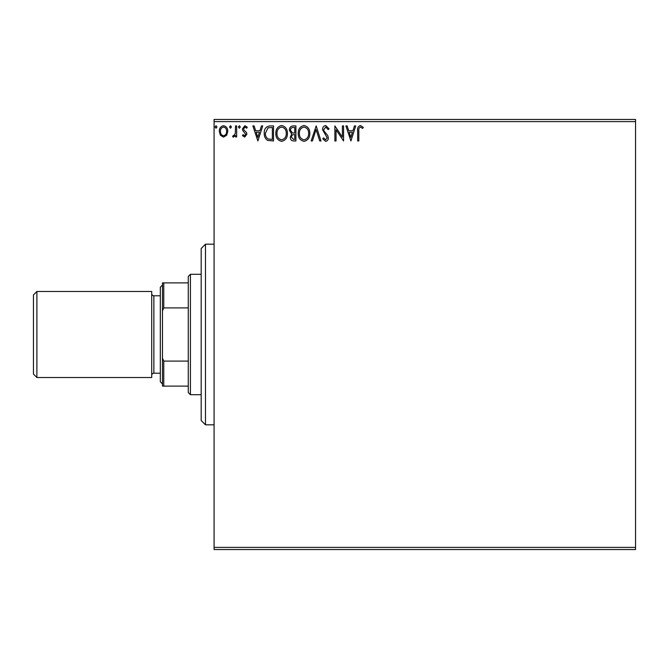 <?xml version="1.0" encoding="UTF-8"?>
<svg xmlns="http://www.w3.org/2000/svg" width="669" height="669" viewBox="0 0 669 669"><rect width="100%" height="100%" fill="white"/><g stroke="black" fill="none" stroke-linecap="round" stroke-linejoin="round"><path stroke-width="1" d="M226.657 135.289L223.53 137.112L220.419 135.297L219.29 131.383C219.265 128.264 220.678 126.374 223.53 125.722C226.398 126.374 227.811 128.264 227.778 131.383L226.657 135.289M236.659 125.914L236.659 136.919L235.505 136.919L235.505 135.297L233.489 137.112L232.603 136.735L233.155 135.564L233.673 135.757L235.321 133.39L235.505 125.914L236.659 125.914M244.678 137.112L242.446 135.539L243.123 134.603L244.611 135.757L245.732 134.277L242.83 130.597L242.446 128.9L244.887 125.722L247.271 127.21L246.61 128.231L245.021 127.077L243.608 128.841L243.884 129.895L246.518 132.529L246.886 134.226L244.678 137.112M270.017 125.914L273.521 125.914L273.521 140.967L267.659 140.423C265.217 138.734 264.079 136.342 264.255 133.248C264.079 128.908 266.003 126.466 270.017 125.914M295.907 125.914L295.907 140.967L293.775 140.967C291.483 140.858 290.329 139.612 290.304 137.237L291.717 134.034L289.343 130.187C289.359 127.704 290.538 126.282 292.897 125.914L295.907 125.914M316.169 125.914L320.995 140.967L319.732 140.967L316.069 129.552L312.406 140.967L311.152 140.967L316.169 125.914M342.411 125.914L343.573 125.914L343.573 140.967L336.047 129.744L336.047 140.967L334.885 140.967L334.885 125.914L342.411 137.112L342.411 125.914M358.818 130.957L358.818 140.967L357.656 140.967L357.656 130.806C357.196 128.072 358.116 126.316 360.407 125.529L363.25 127.269L362.665 128.423L360.424 127.077C359.002 127.821 358.467 129.109 358.818 130.957M214.08 121.616L214.08 119.467L635.55 119.467L635.55 121.616L214.08 121.616L214.08 547.384L635.55 547.384L635.55 549.533L214.08 549.533L214.08 547.384M635.55 121.616L635.55 547.384M350.907 140.967L345.89 125.914L347.144 125.914L348.691 130.739L352.923 130.739L354.47 125.914L355.724 125.914L350.907 140.967M325.711 125.529L329.098 128.816L328.153 129.585L325.795 127.077L323.696 129.627L324.072 131.099L327.735 135.548L328.328 137.839C328.345 139.796 327.45 140.967 325.636 141.351L322.726 138.809L323.629 137.881L325.652 139.813L327.166 137.906L322.533 129.602C322.558 127.344 323.612 125.989 325.711 125.529M309.797 133.374C309.881 137.672 307.974 140.331 304.077 141.351C300.097 140.423 298.14 137.789 298.223 133.449C298.148 129.15 300.072 126.508 303.994 125.529C307.916 126.474 309.856 129.092 309.797 133.374M287.411 133.374C287.494 137.672 285.596 140.331 281.699 141.351C277.71 140.423 275.762 137.789 275.837 133.449C275.762 129.15 277.685 126.508 281.607 125.529C285.529 126.474 287.469 129.092 287.411 133.374M257.883 140.967L252.865 125.914L254.128 125.914L255.675 130.739L259.907 130.739L261.454 125.914L262.708 125.914L257.883 140.967M240.322 126.976L239.36 128.231L238.398 126.976L239.36 125.722L240.322 126.976M231.449 126.976L230.487 128.231L229.517 126.976L230.487 125.722L231.449 126.976M216.973 126.976L216.012 128.231L215.042 126.976L216.012 125.722L216.973 126.976M349.185 132.286L350.807 137.337L352.429 132.286L349.185 132.286M299.377 133.449C299.319 136.894 300.874 139.018 304.027 139.813C307.171 138.976 308.71 136.836 308.643 133.382C308.693 129.953 307.163 127.854 304.027 127.077C300.858 127.854 299.302 129.978 299.377 133.449M293.549 139.428L294.745 139.428L294.745 134.603L294.151 134.603C292.42 134.586 291.525 135.456 291.467 137.212L293.549 139.428M294.159 133.056L294.745 133.056L294.745 127.461L293.423 127.461C291.584 127.428 290.605 128.339 290.497 130.187L292.32 132.88L294.159 133.056M276.991 133.449C276.933 136.894 278.488 139.018 281.641 139.813C284.785 138.976 286.324 136.836 286.257 133.382C286.307 129.953 284.777 127.854 281.641 127.077C278.471 127.854 276.916 129.978 276.991 133.449M272.358 139.428L272.358 127.461L268.018 127.846L265.409 133.256C265.267 135.79 266.212 137.705 268.269 139.001L272.358 139.428M256.168 132.286L257.791 137.337L259.413 132.286L256.168 132.286M220.452 131.375C220.402 133.708 221.431 135.171 223.538 135.757C225.645 135.171 226.674 133.716 226.624 131.375C226.674 129.05 225.645 127.612 223.538 127.077C221.422 127.612 220.394 129.05 220.452 131.375M205.475 424.815L201.177 420.517L201.177 248.483L205.475 244.185L205.475 424.815L214.08 424.815M190.422 394.71L188.273 392.561L188.273 276.439L190.422 274.29L190.422 394.71L201.177 394.71M190.422 274.29L201.177 274.29M188.273 386.105L162.475 386.105L162.475 282.895L163.763 282.895L163.763 307.899L162.475 310.851M162.475 358.149L163.763 361.101L163.763 386.105M188.273 361.101L163.763 361.101M188.273 307.899L163.763 307.899M188.273 282.895L163.763 282.895M33.45 374.063L33.45 294.937L36.887 291.492L36.887 377.508L33.45 374.063M162.475 383.956L160.317 381.807L160.317 287.193L162.475 285.044M160.317 295.79L153.87 295.79A2.149 2.149 0 0 1 151.721 293.641M160.317 373.21L153.87 373.21A2.149 2.149 0 0 0 151.721 375.359M36.887 291.492L151.721 291.492L151.721 377.508L36.887 377.508M153.87 295.79L153.87 373.21M205.475 244.185L214.08 244.185"/></g></svg>
